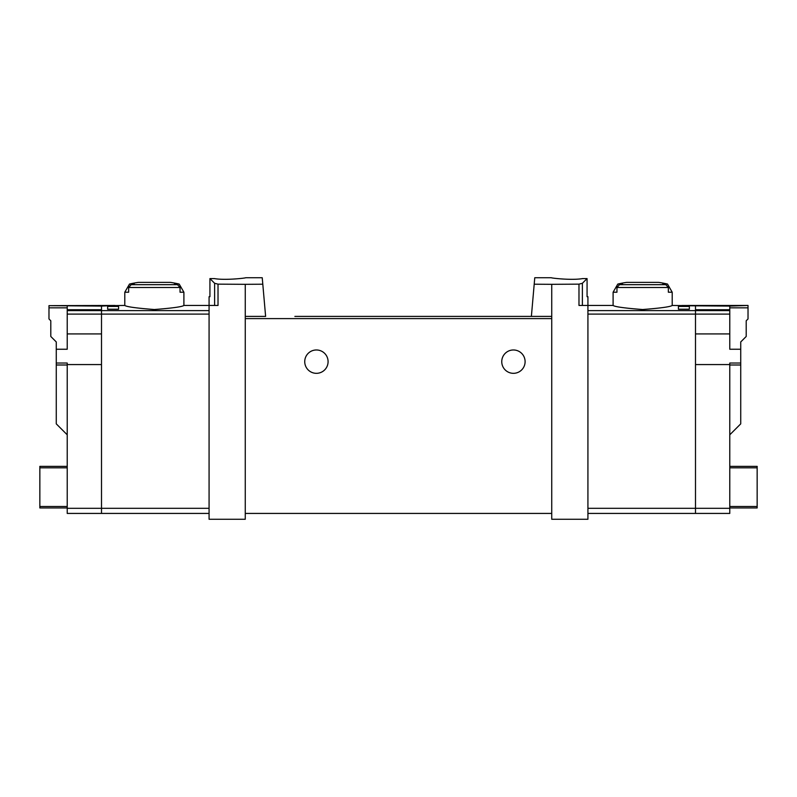 <?xml version="1.0" encoding="UTF-8"?>
<svg xmlns="http://www.w3.org/2000/svg" width="797" height="797" viewBox="0 0 797 797"><rect width="100%" height="100%" fill="white"/><g stroke="black" fill="none" stroke-linecap="round" stroke-linejoin="round"><path stroke-width="1.2" d="M534.199 284.21L551.733 284.32L551.733 316.409L531.38 316.409L534.767 277.735L551.375 277.735M551.733 284.32L578.981 284.15L578.981 305.46L587.927 305.46L587.927 519.265L551.733 519.265L551.733 316.409M582.587 278.591C571.698 280.524 550.558 278.014 551.375 277.735C550.558 278.014 571.658 280.534 582.587 278.591L587.07 278.591L582.378 283.284L578.981 284.15M245.267 284.32L218.019 284.15L214.622 283.284L209.93 278.591L209.93 296.703L209.073 296.703L209.073 519.265L245.267 519.265L245.267 316.409L265.62 316.409L262.801 284.21L245.267 284.32L245.267 316.409M245.625 277.735L262.233 277.735L262.801 284.21M214.413 278.591C225.302 280.524 246.442 278.014 245.625 277.735C246.442 278.014 225.342 280.534 214.413 278.591L209.93 278.591M667.497 284.061L672.21 292.22L668.354 292.22L668.354 287.498L665.804 284.678A108.482 108.482 0 0 0 662.765 284.061L667.497 284.061A109.458 109.458 0 0 0 658.601 282.367L626.711 282.367A109.458 109.458 0 0 0 617.814 284.061L622.557 284.061A108.482 108.482 0 0 0 619.508 284.678L616.958 287.498L616.958 292.22L613.102 292.22L613.102 305.46C614.895 306.795 624.738 308.15 642.651 309.525C660.574 308.15 670.426 306.795 672.21 305.46L695.492 305.729L695.492 513.427L587.927 513.427M689.365 306.437L689.365 309.226L689.365 306.437L678.416 306.437L678.416 309.226L678.416 306.437M67.217 314.098L101.508 314.098L101.508 333.923L67.217 333.923L67.217 310.621L101.508 310.621L101.508 314.098L101.508 305.729L124.79 305.46C126.574 306.795 136.426 308.15 154.349 309.525C172.262 308.15 182.105 306.795 183.898 305.46L218.019 305.46L218.019 284.15M107.635 309.226L107.635 306.437L107.635 309.226L118.584 309.226L118.584 306.437L118.584 309.226M107.635 306.437L118.584 306.437M183.898 292.22L180.042 292.22L180.042 287.498L177.492 284.678A108.482 108.482 0 0 0 174.443 284.061L179.186 284.061L183.898 292.22L183.898 305.46M179.186 284.061A109.458 109.458 0 0 0 170.289 282.367L138.399 282.367A109.458 109.458 0 0 0 129.503 284.061L134.235 284.061A108.482 108.482 0 0 0 131.196 284.678L128.646 287.498L128.646 292.22L124.79 292.22L124.79 305.46M689.365 309.226L678.416 309.226M294.88 316.409L531.38 316.409L294.88 316.409M587.07 278.591L587.07 296.703L587.927 296.703L587.927 305.46L613.102 305.46M304.733 361.649A11.676 11.676 0 0 1 322.247 351.537A11.676 11.676 0 0 1 322.247 371.761A11.676 11.676 0 0 1 304.733 361.649M501.751 361.649A11.676 11.676 0 0 1 519.265 351.537A11.676 11.676 0 0 1 519.265 371.761A11.676 11.676 0 0 1 501.751 361.649M551.733 513.427L245.267 513.427M209.073 314.098L101.508 314.098L101.508 513.427L209.073 513.427M729.783 364.568L729.783 508.317L695.492 508.317L695.492 364.568L729.783 364.568L729.783 363.024L740.732 363.024L740.732 423.855L729.783 434.803M729.783 508.317L729.783 513.427L695.492 513.427L695.492 508.317L587.927 508.317M729.783 507.958L757.15 507.958L757.15 466.365L729.783 466.365M681.993 305.49L748.024 305.46L729.783 306.088L681.993 305.729M729.783 306.088L729.783 309.734L695.492 309.734L695.492 333.923L729.783 333.923L729.783 314.098L587.927 314.098M729.783 309.734L729.783 314.098M748.024 305.649L748.024 318.959L746.201 320.783L746.201 336.473L740.732 341.943L740.732 349.245L729.783 349.245L729.783 333.923M740.732 363.024L740.732 349.245M67.217 508.317L101.508 508.317L101.508 513.427L67.217 513.427L67.217 364.568L101.508 364.568L101.508 508.317L209.073 508.317M67.217 434.803L56.268 423.855L56.268 363.024L67.217 363.024L67.217 364.568M67.217 507.958L39.85 507.958L39.85 466.365L67.217 466.365M48.976 305.649L115.007 305.46L101.508 306.088L48.976 305.649L48.976 307.831L67.217 307.831M209.073 310.621L101.508 310.621L101.508 309.734L67.217 309.734L67.217 306.088M67.217 310.621L67.217 309.734M67.217 333.923L67.217 349.245L56.268 349.245L56.268 363.024M56.268 349.245L56.268 341.943L50.799 336.473L50.799 320.783L48.976 318.959L48.976 307.831M180.042 287.498L128.646 287.498M668.354 287.498L616.958 287.498M729.783 310.621L587.927 310.621M582.378 283.284L582.378 305.46M551.733 318.601L245.267 318.601M214.622 283.284L214.622 305.46M665.804 284.678L619.508 284.678M177.492 284.678L131.196 284.678M740.732 364.996L729.783 364.996M748.024 307.831L729.783 307.831M757.15 467.819L729.783 467.819M757.15 506.493L729.783 506.493M56.268 364.996L67.217 364.996M39.85 467.819L67.217 467.819M39.85 506.493L67.217 506.493M129.503 284.061L124.79 292.22M672.21 292.22L672.21 305.46M617.814 284.061L613.102 292.22"/></g></svg>
